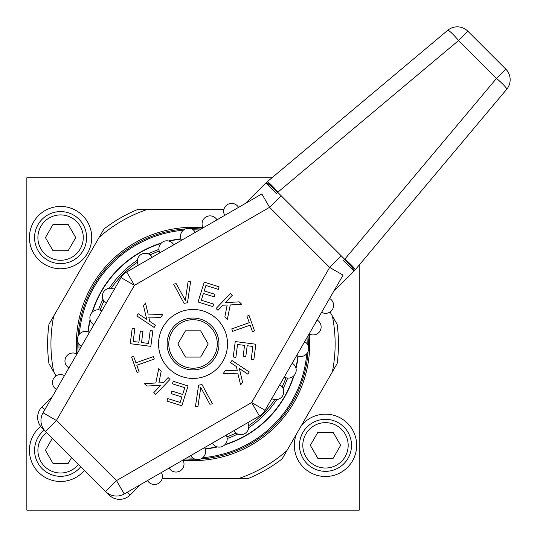 <?xml version="1.0" encoding="UTF-8"?>
<svg xmlns="http://www.w3.org/2000/svg" width="537" height="537" viewBox="0 0 537 537"><rect width="100%" height="100%" fill="white"/><g stroke="black" fill="none" stroke-linecap="round" stroke-linejoin="round"><path stroke-width="0.81" d="M271.977 177.767L26.85 177.767L26.85 510.15L359.233 510.15L359.233 265.023M40.644 426.378A31.159 31.159 0 0 0 49.914 479.595A31.159 31.159 0 0 0 84.43 470.378M29.428 237.596A31.159 31.159 0 0 0 60.587 268.755A31.159 31.159 0 0 0 91.746 237.596A31.159 31.159 0 0 0 60.587 206.436A31.159 31.159 0 0 0 29.428 237.596M296.417 434.138A31.159 31.159 0 0 0 325.496 476.494A31.159 31.159 0 0 0 335.88 415.953A31.159 31.159 0 0 0 301.257 425.754M299.485 445.334A26.011 26.011 0 0 0 325.496 471.345A26.011 26.011 0 0 0 351.507 445.334A26.011 26.011 0 0 0 325.496 419.323A26.011 26.011 0 0 0 299.485 445.334M302.808 445.334A22.688 22.688 0 0 0 325.496 468.022A22.688 22.688 0 0 0 348.177 445.334A22.688 22.688 0 0 0 325.496 422.653A22.688 22.688 0 0 0 302.808 445.334M333.074 432.204L317.917 432.204L310.332 445.334L317.917 458.464L333.074 458.464L340.653 445.334L333.074 432.204M46.551 432.5A22.688 22.688 0 0 0 53.163 471.754A22.688 22.688 0 0 0 78.409 464.357M52.364 438.306L45.423 450.321L53.009 463.451L68.165 463.451L71.582 457.531M83.269 237.596A22.688 22.688 0 0 0 60.587 214.914A22.688 22.688 0 0 0 37.899 237.596A22.688 22.688 0 0 0 60.587 260.284A22.688 22.688 0 0 0 83.269 237.596M68.165 224.466L53.009 224.466L45.423 237.596L53.009 250.725L68.165 250.725L75.744 237.596L68.165 224.466M44.188 430.137A26.011 26.011 0 0 0 51.888 474.829A26.011 26.011 0 0 0 80.772 466.72M86.598 237.596A26.011 26.011 0 0 0 60.587 211.585A26.011 26.011 0 0 0 34.576 237.596A26.011 26.011 0 0 0 60.587 263.607A26.011 26.011 0 0 0 86.598 237.596M306.755 353.715A114.133 114.133 0 0 1 202.798 457.672M192.978 458.088A114.133 114.133 0 0 1 186.695 457.913M79.087 350.305A114.133 114.133 0 0 1 78.912 344.022M307.171 343.895A114.133 114.133 0 0 0 306.996 337.612M199.388 230.004A114.133 114.133 0 0 0 193.105 229.829M183.285 230.245A114.133 114.133 0 0 0 79.328 334.202M180.895 238.837A105.823 105.823 0 0 0 168.618 240.992M161.395 242.979A105.823 105.823 0 0 0 92.062 312.312M90.075 319.535A105.823 105.823 0 0 0 87.92 331.812M298.163 356.105A105.823 105.823 0 0 1 296.008 368.382M294.021 375.605A105.823 105.823 0 0 1 224.688 444.938M217.465 446.925A105.823 105.823 0 0 1 205.188 449.08M208.202 343.962L200.623 330.832L185.46 330.832L177.881 343.962L185.46 357.085L200.623 357.085L208.202 343.962M193.038 368.221A24.266 24.266 0 0 0 217.304 343.962A24.266 24.266 0 0 0 193.038 319.696A24.266 24.266 0 0 0 168.779 343.962A24.266 24.266 0 0 0 193.038 368.221M193.038 369.886A25.924 25.924 0 0 0 218.968 343.962A25.924 25.924 0 0 0 193.038 318.032A25.924 25.924 0 0 0 167.114 343.962A25.924 25.924 0 0 0 193.038 369.886M267.661 418.578A105.534 105.534 0 0 1 225.124 444.495A105.534 105.534 0 0 0 293.578 376.041A105.534 105.534 0 0 1 267.661 418.578M216.867 446.764A105.534 105.534 0 0 1 205.087 448.798A105.534 105.534 0 0 0 216.867 446.764M88.202 331.913A105.534 105.534 0 0 1 90.236 320.133A105.534 105.534 0 0 0 88.202 331.913M92.505 311.876A105.534 105.534 0 0 1 160.959 243.422A105.534 105.534 0 0 0 92.505 311.876M169.215 241.153A105.534 105.534 0 0 1 180.996 239.119A105.534 105.534 0 0 0 169.215 241.153M297.881 356.004A105.534 105.534 0 0 1 295.847 367.785A105.534 105.534 0 0 0 297.881 356.004M280.509 196.394L269.581 207.322L261.855 193.938L126.705 271.964A15.459 15.459 0 0 0 121.047 277.622L43.02 412.772L56.405 420.498L45.477 431.426L105.574 491.523L116.502 480.595L251.645 402.569L329.678 267.419L269.581 207.322L134.431 285.355L56.405 420.498L116.502 480.595L124.228 493.98L259.378 415.953A15.459 15.459 0 0 0 265.036 410.295L343.062 275.145L329.678 267.419L340.606 256.491M147.534 480.521A7.974 7.974 0 0 0 158.428 483.441A7.974 7.974 0 0 0 161.348 472.547M217.425 319.575A34.482 34.482 0 0 0 168.658 319.575A34.482 34.482 0 0 0 168.658 368.342A34.482 34.482 0 0 0 217.425 368.342A34.482 34.482 0 0 0 217.425 319.575M127.37 492.167L130.169 494.966A14.955 14.955 0 0 1 109.018 494.966L105.574 491.523A15.459 15.459 0 0 0 124.228 493.98M45.477 431.426A15.459 15.459 0 0 1 43.02 412.772A15.459 15.459 0 0 0 45.477 431.426L42.034 427.982A14.955 14.955 0 0 1 42.034 406.831L44.833 409.63M64.453 375.652A7.974 7.974 0 0 0 53.559 378.572A7.974 7.974 0 0 0 56.479 389.466M76.919 354.058A7.974 7.974 0 0 0 66.024 356.977A7.974 7.974 0 0 0 68.944 367.879M89.384 332.47A7.974 7.974 0 0 0 78.489 335.39A7.974 7.974 0 0 0 81.409 346.284M101.849 310.883A7.974 7.974 0 0 0 90.948 313.803A7.974 7.974 0 0 0 93.868 324.697M114.314 289.295A7.974 7.974 0 0 0 103.413 292.215A7.974 7.974 0 0 0 106.333 303.11M238.549 207.396A7.974 7.974 0 0 0 227.648 204.476A7.974 7.974 0 0 0 224.728 215.371M321.629 312.272A7.974 7.974 0 0 0 332.524 309.352A7.974 7.974 0 0 0 329.604 298.451M309.164 333.86A7.974 7.974 0 0 0 320.059 330.94A7.974 7.974 0 0 0 317.139 320.039M296.699 355.447A7.974 7.974 0 0 0 307.594 352.527A7.974 7.974 0 0 0 304.674 341.633M284.234 377.034A7.974 7.974 0 0 0 295.135 374.114A7.974 7.974 0 0 0 292.215 363.22M271.769 398.622A7.974 7.974 0 0 0 282.67 395.702A7.974 7.974 0 0 0 279.75 384.807M152.193 257.25A7.974 7.974 0 0 0 141.298 254.33A7.974 7.974 0 0 0 138.378 265.231M173.78 244.785A7.974 7.974 0 0 0 162.886 241.865A7.974 7.974 0 0 0 159.966 252.766M195.367 232.326A7.974 7.974 0 0 0 184.473 229.406A7.974 7.974 0 0 0 181.553 240.301M216.961 219.861A7.974 7.974 0 0 0 206.06 216.941A7.974 7.974 0 0 0 203.14 227.836M198.596 385.17L195.408 406.831L197.965 406.381L200.764 387.479L209.9 404.26L212.451 403.811L202.006 384.566L198.596 385.17M172.397 383.807L184.788 387.687L182.674 394.44L171.934 391.077L171.142 393.608L181.882 396.971L180.163 402.455L167.772 398.575L166.98 401.105L181.848 405.757L188.057 385.935L173.189 381.277L172.397 383.807M168.121 377.605L163.241 382.72L158.912 382.868L161.228 371.033L158.724 368.644L155.817 382.975L144.386 383.673L146.89 386.063L160.798 385.284L153.783 392.634L155.656 394.427L170.001 379.397L168.121 377.605M131.545 357.004L137.036 372.503L139.117 371.765L136.807 365.241L154.307 359.045L153.441 356.595L135.942 362.79L133.632 356.266L131.545 357.004M150.206 330.564L148.541 343.445L141.526 342.539L142.97 331.376L140.338 331.034L138.895 342.197L133.196 341.458L134.861 328.584L132.23 328.241L130.236 343.693L150.837 346.358L152.837 330.906L150.206 330.564M155.569 325.274L149.682 321.361L148.783 317.125L160.845 317.347L162.758 314.46L148.138 314.098L145.46 302.962L143.547 305.842L146.735 319.401L138.271 313.769L136.834 315.931L154.132 327.436L155.569 325.274M187.487 302.747L190.675 281.086L188.118 281.536L185.319 300.438L176.183 283.657L173.626 284.107L184.077 303.351L187.487 302.747M213.686 304.11L201.294 300.23L203.409 293.477L214.149 296.84L214.941 294.31L204.201 290.947L205.919 285.462L218.311 289.342L219.103 286.812L204.235 282.16L198.025 301.982L212.894 306.64L213.686 304.11M217.962 310.312L222.842 305.197L227.171 305.05L224.849 316.884L227.359 319.273L230.266 304.942L241.697 304.244L239.193 301.854L225.285 302.64L232.299 295.283L230.42 293.491L216.082 308.52L217.962 310.312M254.538 330.913L249.047 315.414L246.966 316.152L249.275 322.677L231.776 328.872L232.642 331.322L250.141 325.127L252.45 331.651L254.538 330.913M235.877 357.353L237.542 344.472L244.557 345.385L243.113 356.541L245.745 356.883L247.188 345.721L252.887 346.459L251.222 359.334L253.847 359.676L255.847 344.224L235.246 341.559L233.246 357.011L235.877 357.353M230.514 362.643L236.401 366.556L237.3 370.792L225.238 370.57L223.325 373.457L237.945 373.819L240.623 384.955L242.536 382.076L239.348 368.516L247.812 374.148L249.249 371.987L231.95 360.481L230.514 362.643M169.121 468.056A7.974 7.974 0 0 0 180.023 470.976A7.974 7.974 0 0 0 182.942 460.081M190.716 455.591A7.974 7.974 0 0 0 201.61 458.511A7.974 7.974 0 0 0 204.53 447.616M212.303 443.132A7.974 7.974 0 0 0 223.197 446.052A7.974 7.974 0 0 0 226.117 435.151M233.89 430.667A7.974 7.974 0 0 0 244.785 433.587A7.974 7.974 0 0 0 247.705 422.686M309.272 333.92A116.663 116.663 0 0 1 183.003 460.196M76.804 353.997A116.663 116.663 0 0 1 203.08 227.728M332.369 316.045L337.122 324.281A145.42 145.42 0 0 1 337.122 363.636L332.369 371.873A142.09 142.09 0 0 0 332.369 316.045L330.033 312.004M147.547 209.343A142.09 142.09 0 0 0 99.204 237.253L103.963 229.017A145.42 145.42 0 0 1 138.043 209.343L223.929 209.343M238.529 478.574A142.09 142.09 0 0 0 286.879 450.664L282.12 458.9A145.42 145.42 0 0 1 248.04 478.574L162.154 478.574M53.713 316.045A142.09 142.09 0 0 0 53.713 371.873L48.961 363.636A145.42 145.42 0 0 1 48.961 324.281L99.204 237.253M332.369 371.873L286.879 450.664M56.049 375.913L53.713 371.873M308.278 346.076A115.254 115.254 0 0 0 308.292 343.962A115.254 115.254 0 0 0 308.01 335.853M201.147 228.99A115.254 115.254 0 0 0 190.924 228.722M185.366 228.963A115.254 115.254 0 0 0 78.046 336.283M77.805 341.841A115.254 115.254 0 0 0 78.073 352.064M184.936 458.927A115.254 115.254 0 0 0 195.159 459.195M200.717 458.954A115.254 115.254 0 0 0 308.037 351.634M266.99 181.956A14.955 1.819 50 0 1 277.891 192.125A14.955 1.826 -135 0 0 266.023 182.835A14.955 14.955 0 0 1 266.99 181.956L447.683 30.334A14.955 14.955 0 0 1 467.875 31.22L505.78 69.125A14.955 14.955 0 0 1 506.666 89.317L355.044 270.01A14.955 14.955 0 0 1 354.165 270.977L333.598 291.544M130.169 494.966L140.627 484.515M52.485 396.373L42.034 406.831A14.955 14.955 0 0 0 42.034 427.982L42.591 427.425M266.023 182.835L245.456 203.402M100.117 310.138A98.882 98.882 0 0 1 103.963 301.022A98.882 98.882 0 0 0 100.117 310.138M111.32 288.288A98.882 98.882 0 0 1 137.371 262.237A98.882 98.882 0 0 0 111.32 288.288M150.105 254.887A98.882 98.882 0 0 1 159.22 251.041A98.882 98.882 0 0 0 150.105 254.887M506.666 89.317A14.955 1.819 -140 0 0 496.497 78.415L344.687 259.29L277.71 192.313L276.421 193.602L265.842 183.023A14.955 1.826 45 0 1 277.71 192.313L458.585 40.503L496.497 78.415L505.78 69.125M467.875 31.22L458.585 40.503A14.955 1.819 -130 0 0 447.683 30.334M109.018 494.966L109.575 494.409M285.959 377.779A98.882 98.882 0 0 1 282.113 386.895M274.763 399.629A98.882 98.882 0 0 1 248.712 425.68M235.978 433.037A98.882 98.882 0 0 1 226.862 436.883M276.77 399.629A100.547 100.547 0 0 1 248.712 427.687M237.716 434.037A100.547 100.547 0 0 1 227.164 438.534M98.466 309.836A100.547 100.547 0 0 1 102.963 299.284M109.313 288.288A100.547 100.547 0 0 1 137.371 260.23M148.366 253.88A100.547 100.547 0 0 1 158.918 249.383M287.617 378.082A100.547 100.547 0 0 1 283.12 388.634M134.431 285.355L121.047 277.622A15.459 15.459 0 0 1 126.705 271.964L134.431 285.355M251.645 402.569L265.036 410.295A15.459 15.459 0 0 1 259.378 415.953L251.645 402.569M344.687 259.29L343.398 260.579L353.977 271.158A14.955 1.826 45 0 0 344.687 259.29M354.165 270.977A14.955 1.826 -135 0 0 344.875 259.109A14.955 1.819 40 0 1 355.044 270.01A14.955 14.955 0 0 1 354.165 270.977"/></g></svg>
